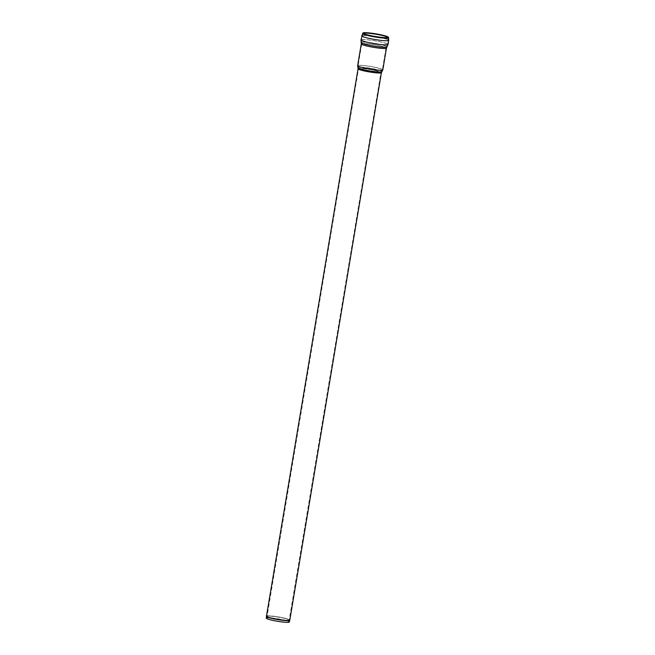 <?xml version="1.0" encoding="UTF-8"?>
<svg xmlns="http://www.w3.org/2000/svg" width="655" height="655" viewBox="0 0 655 655"><rect width="100%" height="100%" fill="white"/><g stroke="black" fill="none" stroke-linecap="round" stroke-linejoin="round"><path stroke-width="0.49" stroke-dasharray="3.27 2.46" d="M266.298 618.148A11.675 1.244 -170.5 0 1 278.015 618.836A11.675 1.244 -170.5 0 1 289.322 622.004M284.917 622.16A11.209 1.187 -170.5 0 1 273.094 620.375A11.209 1.187 -170.5 0 1 266.757 618.222A11.209 1.187 -170.5 0 1 278.007 618.885A11.209 1.187 -170.5 0 1 288.863 621.923A11.209 1.187 -170.5 0 1 284.917 622.16M365.203 37.335A13.223 1.408 9.5 0 0 379.589 40.135A13.223 1.408 9.5 0 0 388.251 40.242A13.223 1.408 9.5 0 0 375.438 36.68A13.223 1.408 9.5 0 0 362.158 35.878A13.223 1.408 9.5 0 0 365.203 37.335A13.223 1.408 -170.5 0 1 362.158 35.886A13.223 1.408 -170.5 0 1 375.438 36.688A13.223 1.408 -170.5 0 1 388.251 40.258A13.223 1.408 -170.5 0 1 383.584 40.553A13.223 1.408 -170.5 0 1 365.203 37.335M387.875 37.343A12.568 1.335 -170.5 0 1 388.022 37.54A12.568 1.335 -170.5 0 1 383.593 37.884A12.568 1.335 -170.5 0 1 366.129 34.83A12.568 1.335 -170.5 0 1 363.255 33.389A12.568 1.335 -170.5 0 1 363.459 33.258M382.897 44.679A13.223 1.408 -170.5 0 1 364.516 41.47A13.223 1.408 -170.5 0 1 361.462 40.02A13.223 1.408 -170.5 0 1 374.742 40.815A13.223 1.408 -170.5 0 1 387.555 44.384A13.223 1.408 -170.5 0 1 382.897 44.679M289.747 620.342A11.823 1.253 9.5 0 0 278.301 617.141A11.823 1.253 9.5 0 0 266.429 616.437M266.462 616.191A11.831 1.261 -170.5 0 1 278.342 616.904A11.831 1.261 -170.5 0 1 289.805 620.097M358.064 68.759A11.831 1.261 -170.5 0 1 369.944 69.471A11.831 1.261 -170.5 0 1 381.415 72.664M285.334 620.277A11.372 1.212 9.5 0 0 289.346 620.023A11.372 1.212 9.5 0 0 278.334 616.953A11.372 1.212 9.5 0 0 266.921 616.265A11.372 1.212 9.5 0 0 269.541 617.509A11.372 1.212 9.5 0 0 285.334 620.277M285.302 620.473A11.364 1.204 -170.5 0 1 269.508 617.706A11.364 1.204 -170.5 0 1 266.888 616.478A11.364 1.204 -170.5 0 1 278.301 617.149A11.364 1.204 -170.5 0 1 289.305 620.228A11.364 1.204 -170.5 0 1 285.302 620.473M376.944 72.844A11.372 1.212 -170.5 0 1 361.142 70.077A11.372 1.212 -170.5 0 1 358.522 68.832A11.372 1.212 -170.5 0 1 369.936 69.52A11.372 1.212 -170.5 0 1 380.956 72.59A11.372 1.212 -170.5 0 1 376.944 72.844M361.052 68.775A11.774 1.253 -170.5 0 1 358.359 67.58A11.774 1.253 -170.5 0 1 370.165 68.194A11.774 1.253 -170.5 0 1 381.521 71.46A11.774 1.253 -170.5 0 1 373.424 71.215A11.774 1.253 -170.5 0 1 361.052 68.775M360.938 67.072A12.298 1.31 -170.5 0 1 358.105 65.729A12.298 1.31 -170.5 0 1 370.452 66.474A12.298 1.31 -170.5 0 1 382.364 69.79A12.298 1.31 -170.5 0 1 378.025 70.069A12.298 1.31 -170.5 0 1 360.938 67.072M381.668 48.314A12.298 1.31 -170.5 0 1 364.573 45.326A12.298 1.31 -170.5 0 1 361.74 43.983L361.74 43.983A12.298 1.31 -170.5 0 1 374.087 44.72A12.298 1.31 -170.5 0 1 386 48.044L386 48.044A12.298 1.31 -170.5 0 1 381.668 48.314M357.646 65.656A12.764 1.359 -170.5 0 1 370.46 66.425A12.764 1.359 -170.5 0 1 382.823 69.864M386.458 48.118A12.764 1.359 9.5 0 0 374.095 44.671A12.764 1.359 9.5 0 0 361.282 43.901M357.941 67.776A12.158 1.294 -170.5 0 1 370.124 68.415A12.158 1.294 -170.5 0 1 381.857 71.78M361.2 42.698A13.067 1.392 -170.5 0 1 374.308 43.41A13.067 1.392 -170.5 0 1 386.933 47.004M361.003 39.947A13.689 1.457 -170.5 0 1 374.75 40.766A13.689 1.457 -170.5 0 1 388.014 44.466M361.699 35.812A13.689 1.457 -170.5 0 1 375.446 36.639A13.689 1.457 -170.5 0 1 388.702 40.332M362.665 33.43A13.149 1.4 -170.5 0 1 375.839 34.289A13.149 1.4 -170.5 0 1 388.571 37.761M364.557 43.869A12.65 1.343 -170.5 0 1 361.642 42.559A12.65 1.343 -170.5 0 1 374.332 43.246A12.65 1.343 -170.5 0 1 386.556 46.726A12.65 1.343 -170.5 0 1 377.951 46.505A12.65 1.343 -170.5 0 1 364.557 43.869M288.863 621.923L380.956 72.59L382.364 69.79L386 48.044L387.555 44.384L388.251 40.258L387.924 37.188M363.468 33.094L362.158 35.878L361.462 40.02L361.74 43.983L358.105 65.729L358.522 68.832L266.757 618.222"/><path stroke-width="0.98" d="M289.747 620.342L289.322 622.004A11.675 1.244 -170.5 0 1 285.212 622.25A11.675 1.244 -170.5 0 1 272.898 620.391A11.675 1.244 -170.5 0 1 266.298 618.148L266.429 616.437A11.823 1.253 9.5 0 0 269.156 617.722A11.823 1.253 9.5 0 0 285.588 620.596A11.823 1.253 9.5 0 0 289.747 620.342L289.805 620.097A11.831 1.261 -170.5 0 1 285.629 620.359A11.831 1.261 -170.5 0 1 269.189 617.485A11.831 1.261 -170.5 0 1 266.462 616.191L266.429 616.437M383.879 37.622A12.928 1.375 -170.5 0 1 369.903 35.485A12.928 1.375 -170.5 0 1 362.96 33.004A12.928 1.375 -170.5 0 1 375.913 33.847A12.928 1.375 -170.5 0 1 388.423 37.27A12.928 1.375 -170.5 0 1 383.879 37.622M383.552 37.532A12.412 1.318 -170.5 0 1 370.132 35.476A12.412 1.318 -170.5 0 1 363.468 33.094A12.412 1.318 -170.5 0 1 375.896 33.904A12.412 1.318 -170.5 0 1 387.924 37.188A12.412 1.318 -170.5 0 1 383.552 37.532M363.459 33.258A12.568 1.335 -170.5 0 1 375.847 34.216A12.568 1.335 -170.5 0 1 387.875 37.343M289.805 620.097L381.415 72.664A11.831 1.261 -170.5 0 1 377.239 72.926A11.831 1.261 -170.5 0 1 360.799 70.052A11.831 1.261 -170.5 0 1 358.064 68.759L266.462 616.191M360.586 67.047A12.764 1.359 -170.5 0 1 357.646 65.656L361.282 43.901A12.764 1.359 9.5 0 0 364.229 45.301A12.764 1.359 9.5 0 0 381.963 48.404A12.764 1.359 9.5 0 0 386.458 48.118L382.823 69.864A12.764 1.359 -170.5 0 1 378.32 70.151A12.764 1.359 -170.5 0 1 360.586 67.047M381.415 72.664L381.857 71.78A12.158 1.294 -170.5 0 1 373.497 71.526A12.158 1.294 -170.5 0 1 360.725 69.004A12.158 1.294 -170.5 0 1 357.941 67.776L357.646 65.656M386.458 48.118L386.933 47.004A13.067 1.392 -170.5 0 1 378.05 46.775A13.067 1.392 -170.5 0 1 364.205 44.049A13.067 1.392 -170.5 0 1 361.2 42.698L361.003 39.947L362.665 33.43A13.149 1.4 -170.5 0 0 365.67 34.936A13.149 1.4 -170.5 0 0 383.936 38.129A13.149 1.4 -170.5 0 0 388.571 37.761L388.702 40.332A13.689 1.457 -170.5 0 1 383.879 40.635A13.689 1.457 -170.5 0 1 364.851 37.31A13.689 1.457 -170.5 0 1 361.699 35.812M386.933 47.004L388.014 44.466A13.689 1.457 -170.5 0 1 383.191 44.769A13.689 1.457 -170.5 0 1 364.164 41.437A13.689 1.457 -170.5 0 1 361.003 39.947M381.857 71.78L382.823 69.864M358.064 68.759L357.941 67.776M361.282 43.901L361.2 42.698M388.014 44.466L388.702 40.332M362.96 33.004L362.665 33.43M388.423 37.27L388.571 37.761"/></g></svg>
